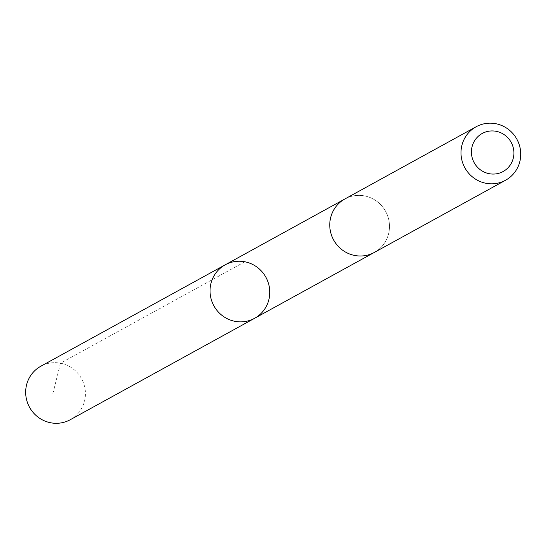 <?xml version="1.0" encoding="UTF-8"?>
<svg xmlns="http://www.w3.org/2000/svg" width="547" height="547" viewBox="0 0 547 547"><rect width="100%" height="100%" fill="white"/><g stroke="black" fill="none" stroke-linecap="round" stroke-linejoin="round"><path stroke-width="0.41" stroke-dasharray="2.73 2.05" d="M70.255 419.72A30.523 29.675 61.2 0 0 83.26 382.332A30.523 29.675 61.2 0 0 48.163 363.427A30.523 29.675 61.2 0 0 40.834 366.237M352.247 196.141A30.509 29.668 61.2 0 0 344.925 198.958A30.509 29.668 61.2 0 0 331.926 236.325A30.509 29.668 61.2 0 0 367.016 255.23A30.509 29.668 61.2 0 0 374.339 252.42A30.509 29.668 61.2 0 0 387.338 215.046A30.509 29.668 61.2 0 0 352.247 196.141M225.193 264.823A30.516 29.668 -118.8 0 1 232.523 262.006A30.516 29.668 -118.8 0 1 267.613 280.912A30.516 29.668 -118.8 0 1 254.615 318.286M374.346 252.427A30.523 29.675 61.2 0 0 385.635 211.381A30.523 29.675 61.2 0 0 344.925 198.944M244.83 261.781L60.478 363.194L52.635 394.578M344.925 198.958L344.261 199.32M374.339 252.42L373.676 252.782"/><path stroke-width="0.82" d="M232.523 262.006A30.516 29.668 -118.8 0 1 267.613 280.912A30.516 29.668 -118.8 0 1 254.615 318.286A30.516 29.668 -118.8 0 1 213.904 305.855A30.516 29.668 -118.8 0 1 225.193 264.823A30.516 29.668 -118.8 0 1 232.523 262.006M40.834 366.237A30.523 29.675 61.2 0 0 27.829 403.624A30.523 29.675 61.2 0 0 62.932 422.53A30.523 29.675 61.2 0 0 70.255 419.72L254.615 318.286A30.516 29.668 -118.8 0 1 213.904 305.855A30.516 29.668 -118.8 0 1 225.193 264.823L40.834 366.237M476.15 126.754L344.925 198.944A30.523 29.675 61.2 0 0 331.913 236.331A30.523 29.675 61.2 0 0 367.016 255.237A30.523 29.675 61.2 0 0 374.346 252.427L505.572 180.23A30.523 29.675 61.2 0 0 516.86 139.184A30.523 29.675 61.2 0 0 476.15 126.754A30.523 29.675 61.2 0 0 463.145 164.134A30.523 29.675 61.2 0 0 498.249 183.047A30.523 29.675 61.2 0 0 505.572 180.23M497.914 173.522A21.709 21.107 61.2 0 0 507.869 137.803A21.709 21.107 61.2 0 0 472.205 146.179A21.709 21.107 61.2 0 0 497.914 173.522M344.261 199.32L225.193 264.823M373.676 252.782L254.615 318.286"/></g></svg>
